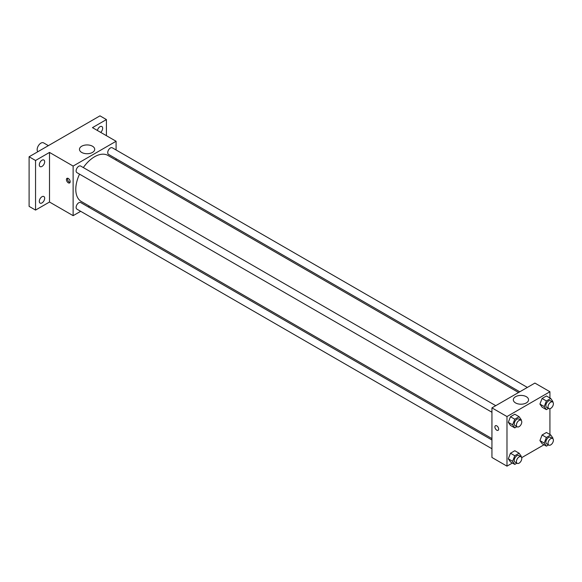 <?xml version="1.0" encoding="UTF-8"?>
<svg xmlns="http://www.w3.org/2000/svg" width="582" height="582" viewBox="0 0 582 582"><rect width="100%" height="100%" fill="white"/><g stroke="black" fill="none" stroke-linecap="round" stroke-linejoin="round"><path stroke-width="0.87" d="M48.379 145.638L43.57 142.866A5.318 3.07 120 0 0 39.474 144.292A5.318 3.07 120 0 0 37.153 149.639A5.318 3.07 120 0 0 37.83 151.727M80.672 211.317L73.128 215.667L49.506 202.027L35.546 210.087L29.1 206.37L29.1 156.769L99.973 115.847L106.419 119.572L106.419 135.686M89.475 206.232L88.268 206.93M41.984 202.922A3.798 2.19 -60 0 1 40.085 203.111A3.798 2.19 -60 0 1 39.503 200.07A3.798 2.19 -60 0 1 41.984 196.723A3.798 2.19 -60 0 1 43.883 196.534A3.798 2.19 -60 0 1 44.465 199.575A3.798 2.19 -60 0 1 41.984 202.922M41.984 166.416A3.798 2.19 -60 0 1 40.085 166.605A3.798 2.19 -60 0 1 39.503 163.564A3.798 2.19 -60 0 1 41.984 160.217A3.798 2.19 -60 0 1 43.883 160.028A3.798 2.19 -60 0 1 44.465 163.069A3.798 2.19 -60 0 1 41.984 166.416M49.506 202.027L49.506 152.426L35.546 160.487L29.1 156.769M35.546 210.087L35.546 160.487M73.128 215.667L73.128 166.066L49.506 152.426M73.128 166.066L116.087 141.266L92.458 127.633L106.419 119.572M81.706 152.44A7.617 4.401 180 0 1 79.472 149.327A7.617 4.401 180 0 1 87.089 144.933A7.617 4.401 180 0 1 94.706 149.327A7.617 4.401 180 0 1 90.006 153.393A7.617 4.401 180 0 1 81.706 152.44M97.398 130.477A3.798 2.19 -60 0 1 99.973 126.738A3.798 2.19 -60 0 1 101.872 126.549A3.798 2.19 -60 0 1 100.715 132.39M79.538 174.156A26.605 15.365 120 0 0 75.791 189.332A26.605 15.365 120 0 0 81.305 201.51L491.943 438.595M518.555 392.508L107.91 155.423A26.605 15.365 120 0 0 83.335 167.58M116.087 141.266L116.087 149.981M116.087 158.748L116.087 160.145M527.357 387.423L112.311 147.799A3.798 2.19 120 0 0 109.387 148.817A3.798 2.19 120 0 0 107.728 152.637A3.798 2.19 120 0 0 108.514 154.375L519.762 391.81M491.943 439.992L80.694 202.558A3.798 2.19 120 0 0 77.77 203.576A3.798 2.19 120 0 0 76.118 207.396A3.798 2.19 120 0 0 76.904 209.134L491.943 448.758M491.943 412.252L76.904 172.628A3.798 2.19 -60 0 1 76.904 168.249A3.798 2.19 -60 0 1 80.694 166.052L495.74 405.676M70.182 181.73A2.655 1.535 60 0 1 69.629 182.944A2.655 1.535 60 0 1 66.974 181.409A2.655 1.535 60 0 1 66.974 178.339A2.655 1.535 60 0 1 69.018 179.052A2.655 1.535 60 0 1 70.182 181.73M70.058 182.435A2.655 1.535 60 0 1 68.058 180.784A2.655 1.535 60 0 1 67.628 178.23M512.393 463.025L506.98 466.153L491.943 457.474L491.943 407.873L534.902 383.072L549.932 391.751L549.932 398.001M544.003 444.772L521.661 457.67M542.097 407.167L539.921 404.075L542.097 398.481L546.433 395.978L542.097 398.481L539.921 404.075L542.097 407.167L546.389 409.641L544.221 406.556L546.389 400.962L550.732 398.459L552.9 401.544L552.696 402.06M510.479 461.926L508.312 458.834L510.479 453.24L514.823 450.737L510.479 453.24L508.312 458.834L510.479 461.926L514.772 464.4L512.604 461.315L514.772 455.721L519.115 453.218L521.283 456.303L521.086 456.819M549.932 408.709L549.932 434.507M506.98 466.153L506.98 416.552L549.932 391.751M542.097 443.673L539.921 440.581L542.097 434.987L546.433 432.484L542.097 434.987L539.921 440.581L542.097 443.673L546.389 446.147L544.221 443.062L546.389 437.468L550.732 434.965L552.9 438.05L552.696 438.566M510.479 425.42L508.312 422.328L510.479 416.734L514.823 414.231L510.479 416.734L508.312 422.328L510.479 425.42L514.772 427.894L512.604 424.809L514.772 419.215L519.115 416.712L521.283 419.797L521.086 420.313M506.98 416.552L491.943 407.873M515.55 402.919A7.617 4.401 180 0 1 513.324 399.812A7.617 4.401 180 0 1 520.941 395.411A7.617 4.401 180 0 1 528.558 399.812A7.617 4.401 180 0 1 523.858 403.872A7.617 4.401 180 0 1 515.55 402.919M498.65 429.101A2.655 1.535 60 0 1 498.105 430.316A2.655 1.535 60 0 1 495.442 428.788A2.655 1.535 60 0 1 495.442 425.718A2.655 1.535 60 0 1 497.494 426.431A2.655 1.535 60 0 1 498.65 429.101M498.105 430.316A2.655 1.535 60 0 1 495.449 428.781A2.655 1.535 60 0 1 495.449 425.718M516.903 426.664L514.772 427.894M520.992 420.255L518.846 419.018A3.798 2.19 120 0 0 515.914 420.029A3.798 2.19 120 0 0 514.262 423.856A3.798 2.19 120 0 0 515.048 425.595L517.194 426.832A3.798 2.19 120 0 0 520.992 424.642A3.798 2.19 120 0 0 520.992 420.255A3.798 2.19 120 0 0 518.067 421.273A3.798 2.19 120 0 0 516.409 425.093A3.798 2.19 120 0 0 517.194 426.832M512.604 424.809L508.312 422.328M514.772 419.215L510.479 416.734M519.115 416.712L514.823 414.231M548.52 408.411L546.389 409.641M552.609 402.002L550.456 400.765A3.798 2.19 120 0 0 547.531 401.776A3.798 2.19 120 0 0 545.872 405.603A3.798 2.19 120 0 0 546.658 407.342L548.811 408.579A3.798 2.19 120 0 0 552.609 406.389A3.798 2.19 120 0 0 552.609 402.002A3.798 2.19 120 0 0 549.677 403.02A3.798 2.19 120 0 0 548.026 406.84A3.798 2.19 120 0 0 548.811 408.579M544.221 406.556L539.921 404.075M546.389 400.962L542.097 398.481M550.732 398.459L546.433 395.978M516.903 463.17L514.772 464.4M520.992 456.761L518.846 455.524A3.798 2.19 120 0 0 515.914 456.543A3.798 2.19 120 0 0 514.262 460.362A3.798 2.19 120 0 0 515.048 462.101L517.194 463.337A3.798 2.19 120 0 0 520.992 461.148A3.798 2.19 120 0 0 520.992 456.761A3.798 2.19 120 0 0 518.067 457.779A3.798 2.19 120 0 0 516.409 461.599A3.798 2.19 120 0 0 517.194 463.337M512.604 461.315L508.312 458.834M514.772 455.721L510.479 453.24M519.115 453.218L514.823 450.737M548.52 444.917L546.389 446.147M552.609 438.508L550.456 437.271A3.798 2.19 120 0 0 547.531 438.29A3.798 2.19 120 0 0 545.872 442.109A3.798 2.19 120 0 0 546.658 443.848L548.811 445.084A3.798 2.19 120 0 0 552.609 442.895A3.798 2.19 120 0 0 552.609 438.508A3.798 2.19 120 0 0 549.677 439.526A3.798 2.19 120 0 0 548.026 443.346A3.798 2.19 120 0 0 548.811 445.084M544.221 443.062L539.921 440.581M546.389 437.468L542.097 434.987M550.732 434.965L546.433 432.484"/></g></svg>
